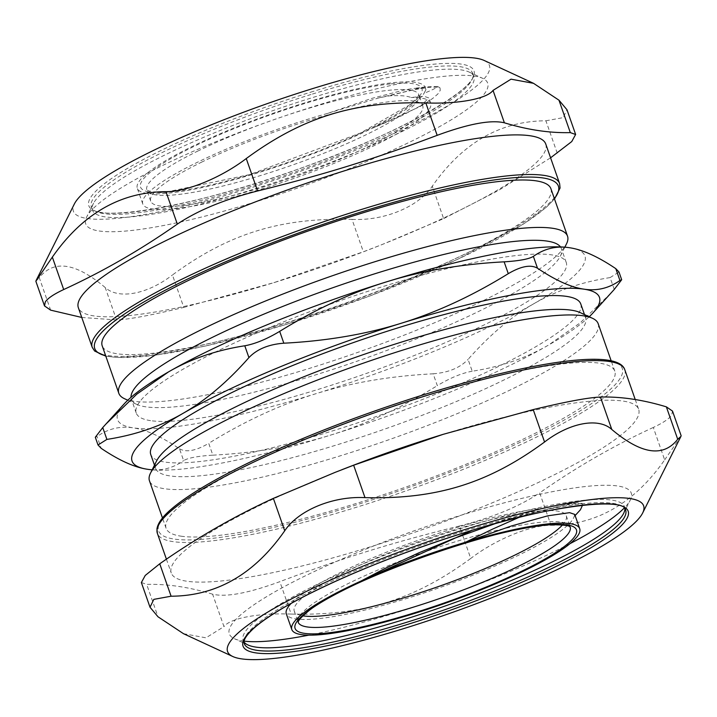 <?xml version="1.0" encoding="UTF-8"?>
<svg xmlns="http://www.w3.org/2000/svg" width="717" height="717" viewBox="0 0 717 717"><rect width="100%" height="100%" fill="white"/><g stroke="black" fill="none" stroke-linecap="round" stroke-linejoin="round"><path stroke-width="0.54" stroke-dasharray="3.58 2.69" d="M471.938 530.41L541.254 508.371L562.056 504.598L578.628 502.725A167.393 28.42 -19.3 0 1 582.58 503.684L582.509 505.216M575.124 515.577L574.218 516.374A152.533 25.902 -19.3 0 1 505.162 561.501A152.533 25.902 -19.3 0 1 286.325 613.886M291.165 603.4A152.533 25.902 -19.3 0 1 399.799 547.026A152.533 25.902 -19.3 0 1 541.272 508.371M420.072 106.555L425.477 103.248L401.081 116.02L371.567 128.603A152.533 25.902 -19.3 0 1 222.79 182.71A152.533 25.902 -19.3 0 1 137.279 188.275A152.533 25.902 -19.3 0 1 190.91 147.128A152.533 25.902 -19.3 0 1 339.679 93.022A152.533 25.902 -19.3 0 1 425.19 87.456A152.533 25.902 -19.3 0 1 424.043 93.291A152.533 25.902 -19.3 0 1 371.567 128.603L420.072 106.555L428.865 97.933L423.792 96.221L411.119 97.512C406.656 95.755 399.333 95.218 389.134 95.899A167.393 28.42 160.7 0 0 379.096 97.817L327.481 113.438L371.773 98.399L405.222 89.777L413.709 88.388L423.46 88.173L425.952 89.643L424.043 93.291C432.566 89.903 437.029 87.626 437.406 86.461L425.764 86.874L379.096 97.817M327.481 113.438A152.533 25.902 160.7 0 0 196.386 162.786A152.533 25.902 160.7 0 0 142.764 203.942A152.533 25.902 160.7 0 0 295.279 177.968A152.533 25.902 160.7 0 0 430.675 103.114A152.533 25.902 160.7 0 0 411.128 97.512M201.378 162.275A144.108 24.468 -19.3 0 1 341.937 111.153A144.108 24.468 -19.3 0 1 422.734 105.892A144.108 24.468 -19.3 0 1 294.804 176.624A144.108 24.468 -19.3 0 1 150.704 201.154A144.108 24.468 -19.3 0 1 201.378 162.275M425.477 103.248L432.727 98.417L437.836 93.999L440.229 90.405L440.041 87.94C434.126 85.655 417.151 88.308 389.134 95.899M440.05 87.931A167.393 28.42 160.7 0 0 437.415 86.461M244.138 641.132A212.949 36.155 -19.3 0 1 234.36 638.686A212.949 36.155 -19.3 0 1 418.334 529.352A212.949 36.155 -19.3 0 1 630.315 500.018A212.949 36.155 -19.3 0 1 629.293 501.828A212.949 36.155 -19.3 0 1 624.202 508.03M569.988 543.665A212.949 36.155 -19.3 0 1 308.731 635.154M562.478 524.943A144.108 24.468 160.7 0 0 566.296 515.846A144.108 24.468 160.7 0 0 422.196 540.376A144.108 24.468 160.7 0 0 294.266 611.108A144.108 24.468 160.7 0 0 302.924 615.831M494.622 523.822L511.087 518.543L571.7 503.316L578.628 502.725M511.096 518.534A167.393 28.42 -19.3 0 1 521.913 516.15C552.457 507.08 572.677 502.931 582.58 503.692M557.261 153.205L545.906 120.788C500.466 120.994 462.59 142.808 432.279 186.214L443.635 218.631L381.865 244.64L363.358 251.784L352.002 219.366C280.643 217.529 228.669 233.625 172.439 274.987L183.794 307.405C151.144 315.274 128.737 319.459 116.575 319.952L105.22 287.535C118.52 299.76 147.335 294.382 172.439 274.987M443.635 218.631L498.279 190.579L550.584 157.812M545.745 144A247.616 42.043 -19.3 0 1 375.367 247.195A247.616 42.043 -19.3 0 1 275.875 282.032A247.616 42.043 -19.3 0 1 78.341 307.683M81.765 317.452L116.575 319.952M183.794 307.405L273.858 282.659L363.358 251.784M87.707 215.172A212.949 36.155 160.7 0 0 86.685 216.982A212.949 36.155 160.7 0 0 298.666 187.648A212.949 36.155 160.7 0 0 482.64 78.314A212.949 36.155 160.7 0 0 278.626 118.054A212.949 36.155 160.7 0 0 87.707 215.172M94.339 201.889A202.051 34.308 -19.3 0 1 275.498 109.737A202.051 34.308 -19.3 0 1 469.061 72.032A202.051 34.308 -19.3 0 1 473.874 76.611A202.051 34.308 -19.3 0 1 294.508 175.773A202.051 34.308 -19.3 0 1 92.475 210.171A202.051 34.308 -19.3 0 1 93.371 203.601A202.051 34.308 -19.3 0 1 94.339 201.889M105.22 287.535C75.679 262.664 53.703 259.393 39.283 277.73L50.638 310.147M35.85 281.234L39.283 277.73M545.906 120.788L563.186 117.633L566.977 109.746M484.19 60.479A220.424 37.427 -19.3 0 1 293.764 173.648A220.424 37.427 -19.3 0 1 74.344 204.004M352.002 219.366C384.079 221.051 418.495 206.837 432.279 186.214M550.916 188.732A237.712 40.358 -19.3 0 1 374.606 292.715A237.712 40.358 -19.3 0 1 117.14 353.768A237.712 40.358 -19.3 0 1 102.208 345.863M183.471 633.676L205.958 637.825L223.964 626.613L212.617 594.196C226.061 597.386 248.467 593.201 279.836 581.657L291.183 614.075C362.542 615.912 414.516 599.806 470.746 558.444L459.4 526.027C492.373 517.647 519.126 506.596 539.677 492.884L551.023 525.301C530.006 525.256 495.581 539.471 470.746 558.444M212.617 594.196C189.306 587.124 167.321 583.853 146.68 584.391L158.027 616.808M141.392 582.5L146.68 584.391M551.023 525.301C596.463 525.095 634.348 503.28 664.659 459.875L653.304 427.457C663.234 422.788 669.373 418.638 671.721 415L672.456 411.047M335.135 472.36L341.633 469.805A247.616 42.043 160.7 0 0 171.255 573A247.616 42.043 160.7 0 0 394.099 539.256A247.616 42.043 160.7 0 0 636.364 419.472A247.616 42.043 160.7 0 0 638.659 409.317A247.616 42.043 160.7 0 0 441.125 434.968M653.304 427.457C614.093 445.454 576.217 467.269 539.677 492.884M459.4 526.027C394.269 541.98 342.296 558.086 279.836 581.657M680.944 436.375L664.659 459.875M291.183 614.075C258.846 612.802 230.032 618.179 223.964 626.613M624.865 508.694A202.051 34.308 160.7 0 0 624.525 506.829A202.051 34.308 160.7 0 0 422.492 541.227A202.051 34.308 160.7 0 0 243.126 640.389A202.051 34.308 160.7 0 0 244.031 642.056M181.016 536.173A237.712 40.358 160.7 0 0 438.481 475.12A237.712 40.358 160.7 0 0 614.792 371.137A237.712 40.358 160.7 0 0 377.097 411.612A237.712 40.358 160.7 0 0 166.084 528.268A237.712 40.358 160.7 0 0 181.016 536.173M560.488 246.917A227.809 38.682 -19.3 0 1 561.402 248.665A227.809 38.682 -19.3 0 1 560.398 256.077A227.809 38.682 -19.3 0 1 374.077 355.148A227.809 38.682 -19.3 0 1 145.703 406.817A227.809 38.682 -19.3 0 1 136.813 404.415A227.809 38.682 -19.3 0 1 131.399 399.244A227.809 38.682 -19.3 0 1 131.023 397.308M150.543 420.637A227.809 38.682 -19.3 0 1 136.239 413.064A227.809 38.682 -19.3 0 1 338.46 301.265A227.809 38.682 -19.3 0 1 566.242 262.476A227.809 38.682 -19.3 0 1 397.281 362.13A227.809 38.682 -19.3 0 1 150.543 420.637M570.149 247.822A247.616 42.043 -19.3 0 1 533.905 303.685A247.616 42.043 -19.3 0 1 315.758 393.75A247.616 42.043 -19.3 0 1 133.093 427.843A247.616 42.043 -19.3 0 1 124.041 404.047M589.204 316.771A247.616 42.043 -19.3 0 1 548.424 345.137A247.616 42.043 -19.3 0 1 330.277 435.21A247.616 42.043 -19.3 0 1 152.165 469.823M580.761 303.936A227.809 38.682 -19.3 0 1 411.8 403.59A227.809 38.682 -19.3 0 1 165.062 462.089A227.809 38.682 -19.3 0 1 150.758 454.524M580.187 312.585A227.809 38.682 -19.3 0 1 585.601 317.756A227.809 38.682 -19.3 0 1 416.64 417.411A227.809 38.682 -19.3 0 1 169.902 475.909A227.809 38.682 -19.3 0 1 155.598 468.335A227.809 38.682 -19.3 0 1 156.602 460.923M614.254 289.435L610.104 277.596L618.977 272.021M610.104 277.596C581.765 281.978 556.365 290.672 533.905 303.685C511.4 316.564 489.46 335.135 468.076 359.387L472.216 371.218C500.565 366.835 525.964 358.142 548.424 345.137L580.268 322.784L611.242 292.787M95.316 437.262L97.073 436.528L101.214 448.358M179.492 448.779C186.214 452.651 195.956 450.832 208.719 443.33L212.859 455.161C197.802 456.102 188.06 457.912 183.633 460.61L179.492 448.779C161.585 436.698 146.116 429.725 133.093 427.843C120.026 425.844 108.016 428.739 97.073 436.528M472.216 371.218C461.856 373.1 450.213 377.904 437.316 385.629L433.167 373.799C390.398 376.031 351.258 382.69 315.758 393.75C280.213 404.693 244.533 421.22 208.719 443.33M433.167 373.799C448.376 372.634 460.009 367.83 468.076 359.387M212.859 455.161C255.628 452.92 294.768 446.27 330.277 435.21C365.822 424.267 401.502 407.74 437.316 385.629M146.851 469.178L147.612 469.294C160.68 471.302 172.68 468.407 183.633 460.61M124.48 398.697A237.712 40.358 160.7 0 0 133.756 401.206A237.712 40.358 160.7 0 0 372.051 347.288A237.712 40.358 160.7 0 0 566.475 243.914M598.175 323.69A237.712 40.358 -19.3 0 1 421.865 427.682A237.712 40.358 -19.3 0 1 164.399 488.725A237.712 40.358 -19.3 0 1 149.468 480.829M521.913 516.15L518.848 517.45M574.218 516.374L574.702 514.394M197.507 151.224A144.108 24.468 -19.3 0 1 389.062 90.27A144.108 24.468 -19.3 0 1 418.862 94.841A144.108 24.468 -19.3 0 1 290.932 165.564A144.108 24.468 -19.3 0 1 146.833 190.104A144.108 24.468 -19.3 0 1 197.507 151.224M570.194 526.986A144.108 24.468 160.7 0 0 570.167 526.896A144.108 24.468 160.7 0 0 550.593 521.626A144.108 24.468 160.7 0 0 393.534 563.589A144.108 24.468 160.7 0 0 298.138 622.159A144.108 24.468 160.7 0 0 298.173 622.248M92.215 347.297A247.616 42.043 160.7 0 0 339.813 305.137A247.616 42.043 160.7 0 0 559.618 183.615M554.384 198.645A245.635 41.703 -19.3 0 1 340.342 306.661A245.635 41.703 -19.3 0 1 105.686 355.784M310.999 94.492A202.051 34.308 160.7 0 0 93.21 198.663A202.051 34.308 160.7 0 0 91.346 206.953A202.051 34.308 160.7 0 0 293.378 172.546A202.051 34.308 160.7 0 0 472.745 73.385A202.051 34.308 160.7 0 0 310.999 94.492M310.64 92.197A204.031 34.64 -19.3 0 1 431.912 110.239A204.031 34.64 -19.3 0 1 101.644 212.546A204.031 34.64 -19.3 0 1 310.64 92.197M624.785 369.703A247.616 42.043 -19.3 0 1 622.49 379.858A247.616 42.043 -19.3 0 1 380.225 499.641A247.616 42.043 -19.3 0 1 157.381 533.385M425.638 394.171A245.635 41.703 160.7 0 0 174.034 539.05A245.635 41.703 160.7 0 0 571.637 415.887A245.635 41.703 160.7 0 0 425.638 394.171M243.126 640.389L244.255 643.615A202.051 34.308 -19.3 0 1 463.917 531.154A202.051 34.308 -19.3 0 1 625.654 510.047L624.525 506.829M391.097 83.862A149.064 25.31 -19.3 0 1 302.753 157.032A149.064 25.31 -19.3 0 1 149.853 172.707A149.064 25.31 -19.3 0 1 391.097 83.862M430.675 103.114L428.865 97.933M142.764 203.942L137.279 188.275M422.734 105.892L418.836 94.707L417.249 97.709L410.214 104.521L360.66 132.95L249.534 174.607L166.102 192.075M150.704 201.154L146.77 189.978L149.871 191.331L154.522 192.057M567.873 503.8L571.7 503.316M294.266 611.108L298.164 622.293M566.296 515.846L570.23 527.022M375.367 247.195L381.865 244.64M275.875 282.032L273.858 282.659M93.371 203.601L86.685 216.982M469.061 72.032L482.64 78.314M105.811 356.152L117.507 357.532L154.782 355.273L205.546 346.006L285.267 324.729L370.501 295.754L457.993 259.169L523.742 223.874L546.121 207.5L554.519 199.012M473.874 76.611L472.745 73.385C481.179 86.165 399.181 134.196 299.661 168.585C196.144 206.774 92.645 223.175 91.346 206.953L92.475 210.171M166.416 559.188L171.255 573M635.235 399.548L638.659 409.317M566.242 262.476L561.402 248.665M136.239 413.064L131.399 399.244M585.601 317.756L584.489 314.584M155.598 468.335L154.487 465.172M560.398 256.077L564.835 247.177M136.813 404.415L127.796 400.229M614.792 371.137L611.189 360.848M166.084 528.268L162.481 517.988M425.764 86.874L413.709 88.388M425.961 89.643L425.19 87.456M623.629 513.399L630.315 500.018M247.939 644.968L234.36 638.686"/><path stroke-width="1.08" d="M494.622 523.822L453.52 538.61L418.773 552.861L384.966 568.5L360.884 581.102A152.533 25.902 160.7 0 0 291.81 629.544A152.533 25.902 160.7 0 0 510.647 577.167A152.533 25.902 160.7 0 0 579.721 528.725A152.533 25.902 160.7 0 0 465.548 542.24A152.533 25.902 160.7 0 0 360.884 581.102L471.938 530.41M291.81 629.544L286.325 613.886A152.533 25.902 -19.3 0 1 291.165 603.4M624.202 508.03A212.949 36.155 -19.3 0 1 569.988 543.665M308.731 635.154A212.949 36.155 -19.3 0 1 244.138 641.132M582.509 505.216L580.474 509.697L575.124 515.577M302.924 615.831A144.108 24.468 160.7 0 0 501.031 561.617A144.108 24.468 160.7 0 0 562.478 524.943M550.584 157.812L571.754 141.563L575.608 134.5L570.32 132.609C549.679 133.147 527.694 129.876 504.383 122.804L493.036 90.387C486.968 98.821 458.154 104.198 425.817 102.925L437.164 135.343C468.533 123.799 490.939 119.614 504.383 122.804M437.164 135.343C374.704 158.914 322.731 175.02 257.6 190.973L246.254 158.556C221.419 177.529 186.994 191.744 165.977 191.699L177.323 224.116C197.874 210.404 224.627 199.353 257.6 190.973M177.323 224.116C140.783 249.731 102.907 271.546 63.696 289.543L52.341 257.125L35.85 281.234L44.517 305.971M81.765 317.452L50.638 310.147L44.544 305.953L45.279 302C47.627 298.362 53.766 294.212 63.696 289.543M80.636 297.528A247.616 42.043 -19.3 0 1 322.901 177.744A247.616 42.043 -19.3 0 1 545.745 144L559.618 183.615A247.616 42.043 160.7 0 0 361.404 209.481A247.616 42.043 160.7 0 0 94.51 337.142A247.616 42.043 160.7 0 0 92.215 347.297L78.341 307.683A247.616 42.043 -19.3 0 1 80.636 297.528M52.341 257.125C82.652 213.72 120.537 191.905 165.977 191.699M246.254 158.556C302.484 117.194 354.458 101.088 425.817 102.925M493.036 90.387L511.042 79.175L533.529 83.324L558.973 100.192L570.32 132.609M575.643 134.482L566.977 109.746L558.973 100.192M36.056 280.625L74.344 204.004A220.424 37.427 -19.3 0 1 75.402 202.14A220.424 37.427 -19.3 0 1 273.025 101.617A220.424 37.427 -19.3 0 1 484.19 60.479L533.529 83.324M118.825 393.31L102.208 345.863A237.712 40.358 -19.3 0 1 313.221 229.207A237.712 40.358 -19.3 0 1 550.916 188.732L567.532 236.171A237.712 40.358 160.7 0 0 552.601 228.275A237.712 40.358 160.7 0 0 295.135 289.318A237.712 40.358 160.7 0 0 118.825 393.31A237.712 40.358 160.7 0 0 124.48 398.697L127.796 400.229M159.739 563.795C196.279 538.18 234.154 516.365 273.365 498.369L284.721 530.786C254.41 574.192 216.534 596.006 171.094 596.212L159.739 563.795L145.246 575.437L141.392 582.5M353.642 465.216L443.142 434.341L533.206 409.595L544.562 442.013C488.331 483.375 436.357 499.471 364.998 497.634L353.642 465.216L335.135 472.36L273.365 498.369M600.425 397.048C621.074 396.51 643.05 399.781 666.362 406.853L677.717 439.27C663.297 457.607 641.321 454.336 611.78 429.465L600.425 397.048C588.263 397.541 565.856 401.726 533.206 409.595M672.456 411.047L666.362 406.853M443.142 434.341L441.125 434.968A247.616 42.043 160.7 0 0 341.633 469.805M677.717 439.27L680.944 436.375L642.656 512.996A220.424 37.427 160.7 0 0 423.236 543.352A220.424 37.427 160.7 0 0 232.81 656.521A220.424 37.427 160.7 0 0 443.975 615.383A220.424 37.427 160.7 0 0 641.598 514.86A220.424 37.427 160.7 0 0 642.656 512.996M544.562 442.013C569.665 422.618 598.48 417.24 611.78 429.465M284.721 530.786C298.505 510.163 332.921 495.949 364.998 497.634M232.81 656.521L183.471 633.676L158.027 616.808L150.023 607.254L153.814 599.367L171.094 596.212M244.031 642.056A202.051 34.308 160.7 0 0 247.939 644.968A202.051 34.308 160.7 0 0 441.502 607.263A202.051 34.308 160.7 0 0 622.661 515.111A202.051 34.308 160.7 0 0 623.629 513.399A202.051 34.308 160.7 0 0 624.865 508.694M131.023 397.308A227.809 38.682 -19.3 0 1 305.684 297.582A227.809 38.682 -19.3 0 1 547.098 241.091A227.809 38.682 -19.3 0 1 560.488 246.917M152.165 469.823A247.616 42.043 -19.3 0 1 147.612 469.294C134.59 467.421 119.121 460.439 101.214 448.358L98.023 444.979L106.896 439.404L102.746 427.565L124.041 404.047A247.616 42.043 -19.3 0 1 168.576 371.863A247.616 42.043 -19.3 0 1 386.723 281.79A247.616 42.043 -19.3 0 1 569.388 247.706A247.616 42.043 -19.3 0 1 570.149 247.822L569.388 247.706C582.41 249.579 597.879 256.561 615.786 268.642L619.927 280.472C608.984 288.261 596.974 291.156 583.907 289.157A247.616 42.043 -19.3 0 1 592.959 312.953A247.616 42.043 -19.3 0 1 589.204 316.771M401.242 323.25A247.616 42.043 -19.3 0 1 583.907 289.157C570.884 287.275 555.415 280.302 537.508 268.221L533.367 256.39C528.94 259.088 519.198 260.898 504.141 261.839L508.281 273.67C472.467 295.78 436.787 312.307 401.242 323.25C365.742 334.31 326.602 340.969 283.833 343.201L279.684 331.371C266.787 339.096 255.144 343.9 244.784 345.782L248.924 357.613C227.54 381.865 205.6 400.436 183.095 413.315A247.616 42.043 -19.3 0 1 401.242 323.25M147.612 469.294A247.616 42.043 -19.3 0 1 146.851 469.178A247.616 42.043 -19.3 0 1 183.095 413.315C160.635 426.328 135.235 435.022 106.896 439.404M154.487 465.172L150.758 454.524A227.809 38.682 -19.3 0 1 352.979 342.726A227.809 38.682 -19.3 0 1 580.761 303.936L584.489 314.584M162.481 517.988L149.468 480.829A237.712 40.358 -19.3 0 1 150.525 473.086L156.602 460.923A227.809 38.682 -19.3 0 1 342.923 361.852A227.809 38.682 -19.3 0 1 571.297 310.183A227.809 38.682 -19.3 0 1 580.187 312.585L592.52 318.303A237.712 40.358 -19.3 0 1 598.175 323.69L611.189 360.848M533.367 256.39C544.32 248.593 556.32 245.698 569.388 247.706M279.684 331.371C315.498 309.26 351.178 292.733 386.723 281.79C422.232 270.73 461.372 264.08 504.141 261.839M619.927 280.472L621.684 279.738L618.995 272.012L615.786 268.642M105.757 424.213L136.732 394.216L168.576 371.863C191.036 358.858 216.435 350.165 244.784 345.782M102.746 427.565L95.316 437.262L98.005 444.988M248.924 357.613C256.991 349.17 268.624 344.366 283.833 343.201M508.281 273.67C521.044 266.168 530.786 264.349 537.508 268.221M621.684 279.738L614.254 289.435L592.959 312.953M564.835 247.177L566.475 243.914A237.712 40.358 160.7 0 0 567.532 236.171M150.525 473.086A237.712 40.358 -19.3 0 1 344.949 369.712A237.712 40.358 -19.3 0 1 583.244 315.794A237.712 40.358 -19.3 0 1 592.52 318.303M518.848 517.45L492.678 529.065L465.548 542.24L511.49 525.946L547.77 515.828L569.648 512.664L574.702 514.394L579.721 528.725M298.173 622.248A144.108 24.468 160.7 0 0 504.902 572.668A144.108 24.468 160.7 0 0 570.194 526.986M105.686 355.784A245.635 41.703 -19.3 0 1 361.762 211.766A245.635 41.703 -19.3 0 1 554.384 198.645M166.416 559.188L157.381 533.385A247.616 42.043 -19.3 0 1 426.57 395.569A247.616 42.043 -19.3 0 1 624.785 369.703L635.235 399.548M625.654 510.047A202.051 34.308 -19.3 0 1 623.79 518.337A202.051 34.308 -19.3 0 1 426.104 616.082A202.051 34.308 -19.3 0 1 244.255 643.615C242.991 640.568 246.003 635.603 253.307 628.71C264.044 619.031 282.077 607.72 307.396 594.796C352.889 571.978 405.347 551.248 464.786 532.597C552.135 504.374 625.448 497.41 625.654 510.047M464.84 532.552A204.031 34.64 160.7 0 0 255.852 652.891A204.031 34.64 160.7 0 0 586.121 550.584A204.031 34.64 160.7 0 0 464.84 532.552M556.213 524.414A149.064 25.31 160.7 0 0 312.164 608.159A149.064 25.31 160.7 0 0 438.921 604.825A149.064 25.31 160.7 0 0 556.213 524.414M92.215 347.297L94.626 351.025L105.811 356.152M554.519 199.012L560.067 188.015L559.618 183.615M672.483 411.029L681.15 435.766M141.357 582.518L150.023 607.254M157.381 533.385L156.942 528.967C157.758 523.311 162.365 516.858 170.763 509.608C186.16 496.263 211.497 480.955 246.756 463.693C299.939 438.006 359.584 414.811 425.701 394.117C532.247 361.413 617.991 348.345 624.785 369.703M166.102 192.075L154.522 192.057M298.164 622.293C298.568 622.571 296.175 621.487 306.786 612.479C342.045 581.066 503.54 523.849 554.725 524.763C573.941 525.158 569.101 527.533 570.23 527.022"/></g></svg>
